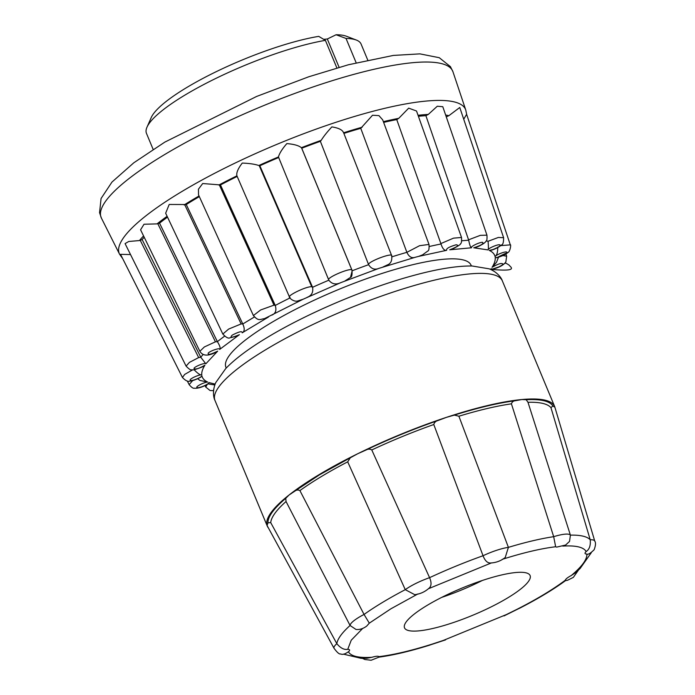 <?xml version="1.0" encoding="UTF-8"?>
<svg xmlns="http://www.w3.org/2000/svg" width="695" height="695" viewBox="0 0 695 695"><rect width="100%" height="100%" fill="white"/><g stroke="black" fill="none" stroke-linecap="round" stroke-linejoin="round"><path stroke-width="1.04" d="M441.655 597.405A68.014 14.604 157.4 0 0 482.347 580.464M427.034 605.441A68.014 14.604 157.4 0 0 404.516 627.828A68.014 14.604 157.4 0 0 443.089 625.787A68.014 14.604 157.4 0 0 507.585 597.952A68.014 14.604 157.4 0 0 530.103 575.556A68.014 14.604 157.4 0 0 491.53 577.606A68.014 14.604 157.4 0 0 427.034 605.441M502.224 559.353C523.057 552.76 540.866 548.555 555.644 546.748L556.686 547.121M428.398 588.752L491.33 562.95M268.418 527.974A155.628 33.421 -22.6 0 1 267.271 526.08A155.628 33.421 -22.6 0 1 267.002 525.316A155.628 33.421 -22.6 0 1 289.007 495.049A155.628 33.421 -22.6 0 1 318.788 474.841A155.628 33.421 -22.6 0 1 357.586 453.8L350.297 457.788L347.7 461.836A152.144 32.674 157.4 0 0 321.585 476.414A152.144 32.674 157.4 0 0 299.901 490.583C298.094 489.68 296.374 489.888 294.75 491.2L289.007 495.049L285.749 498.315L286.045 501.512L350.072 625.491L355.979 629.453C359.567 629.826 363.129 628.723 366.673 626.125L369.306 623.163L390.903 608.794L417.93 593.921M562.794 546.079C575.842 545.306 583.635 547.13 586.163 551.552C584.434 553.194 584.677 554.028 586.893 554.054C587.179 559.388 581.976 566.538 571.29 575.503C567.633 577.467 565.643 579.039 565.313 580.221C552.725 589.629 536.523 599.385 516.698 609.463L506.307 614.597L443.236 640.46L432.403 644.039C411.57 650.624 393.761 654.829 378.975 656.645C378.123 655.95 375.743 656.167 371.834 657.305C358.776 658.078 350.984 656.262 348.456 651.841C350.184 650.199 349.95 649.365 347.735 649.33L351.244 640.199L362.668 628.445M586.163 551.552C589.403 549.389 590.759 545.453 590.22 539.763A26.87 5.768 -22.6 0 1 594.729 541.04C595.91 542.587 595.719 545.471 594.164 549.702C590.394 553.437 587.874 554.888 586.615 554.063L586.893 554.054M555.644 546.748L553.68 536.679L511.424 403.83A152.144 32.674 157.4 0 0 458.9 416.227L454.356 415.115L446.555 417.313A155.628 33.421 -22.6 0 1 521.91 399.529A155.628 33.421 -22.6 0 1 554.619 406.471A155.628 33.421 -22.6 0 1 554.888 407.235L552.872 405.958C549.71 401.041 540.806 398.965 526.167 399.712L521.91 399.529L515.395 400.711C498.35 402.909 478.004 407.713 454.356 415.115M369.306 623.163L364.05 614.449L299.901 490.583M350.297 457.788L319.57 474.772L294.75 491.2M357.586 453.8A155.628 33.421 -22.6 0 1 446.555 417.313L438.024 420.51C413.603 428.98 389.582 438.823 365.97 450.056L357.586 453.8M552.872 405.958L550.961 407.67A152.144 32.674 157.4 0 0 527.983 402.292L526.167 399.712M515.395 400.711C513.37 400.902 512.041 401.936 511.424 403.83M438.024 420.51C435.722 421.135 434.306 422.473 433.784 424.523A152.144 32.674 157.4 0 0 371.782 449.952C369.966 448.857 368.029 448.892 365.97 450.056M285.749 498.315C273.821 508.453 267.879 516.628 267.923 522.822L267.106 525.559L334.087 648.374A26.87 5.768 -22.6 0 1 334.034 648.253A26.87 5.768 -22.6 0 1 336.84 643.674C340.489 648.087 344.121 649.981 347.735 649.33M471.375 265.977L471.062 265.221A132.771 28.512 157.4 0 0 395.768 269.226A132.771 28.512 157.4 0 0 269.868 323.549A132.771 28.512 157.4 0 0 225.918 367.264L226.231 368.02M527.983 402.292L570.404 535.124A137.688 29.564 -22.6 0 1 590.22 539.763L550.961 407.67M458.9 416.227L508.401 547.365L505.23 557.486C501.034 560.822 496.247 562.646 490.87 562.976L491.382 562.933C487.881 563.515 485.093 561.117 483.042 555.739L433.784 424.523M371.782 449.952L429.58 577.667C431.864 582.949 431.447 586.658 428.32 588.795L428.85 588.361C424.793 591.932 420.084 594.034 414.724 594.668L405.263 589.664L347.7 461.836M286.045 501.512A152.144 32.674 157.4 0 0 270.711 522.605L267.923 522.822M594.729 541.04A26.87 5.768 -22.6 0 1 594.772 541.162L554.888 407.235M571.29 575.503L575.321 572.88L580.134 568.467L591.315 552.673M270.711 522.605L336.84 643.674A137.688 29.564 -22.6 0 1 350.072 625.491A26.87 5.768 -22.6 0 1 364.05 614.449A137.688 29.564 157.4 0 1 382.841 602.226A137.688 29.564 157.4 0 1 405.263 589.664A26.87 5.768 -22.6 0 1 429.58 577.667A137.688 29.564 -22.6 0 1 483.042 555.739A26.87 5.768 -22.6 0 1 508.401 547.365A137.688 29.564 -22.6 0 1 553.68 536.679A26.87 5.768 -22.6 0 1 570.404 535.124L569.544 541.396L565.608 545.045L556.686 547.113M490.601 269.425L491.148 268.67C491.608 270.129 501.929 266.185 503.024 264.135C501.886 262.71 498.228 263.761 492.06 267.306L496.517 262.293L498.489 257.263M492.06 267.306C494.44 263.561 495.492 260.312 495.214 257.55C497.351 258.253 507.446 253.727 506.837 252.337C506.968 250.66 496.682 254.353 495.057 256.577C496.882 255.326 497.785 252.172 497.75 247.116M495.057 256.577C494.449 253.953 492.529 251.903 489.28 250.426C492.955 250.339 502.137 245.535 499.861 244.892C498.298 243.928 487.994 248.306 488.064 249.922C488.498 249.158 488.498 246.282 488.064 241.287L498.315 237.455L503.597 237.69C503.623 242.242 502.972 244.64 501.625 244.883C498.871 247.177 495.518 248.94 491.556 250.174L497.516 247.516M473.755 247.785C481.062 245.448 483.998 243.624 482.573 242.312C479.42 242.129 469.794 246.89 471.557 247.776C470.593 247.602 469.646 245.083 468.708 240.227L468.56 239.81L480.367 235.336L486.96 235.171C487.152 239.071 486.865 241.035 486.118 241.061C485.11 242.876 481.948 244.892 476.64 247.107C476.9 247.099 482.921 244.458 476.64 247.107L473.755 247.785L488.064 249.922M449.7 249.809C457.31 246.855 459.456 245.179 456.137 244.77C449.057 246.873 445.895 248.714 446.668 250.304C444.392 250.765 442.507 248.662 441.021 243.988L440.865 243.58L453.514 238.15L461.523 237.464C461.749 241.469 461.384 243.571 460.446 243.78C460.889 244.258 458.431 245.908 453.079 248.732L449.7 249.809L471.557 247.776M418.738 256.359L415.089 257.315C411.666 258.444 408.929 256.776 406.888 252.328L419.545 245.709L429.006 244.432C429.258 248.593 428.867 250.791 427.833 251.008L422.56 254.857L418.738 256.359L446.668 250.304M415.089 257.315L378.975 268.348C374.657 270.094 371.208 268.869 368.619 264.682L368.446 264.274C370.591 260.416 393.857 252.146 391.624 256.029M378.975 268.348L340.776 282.648C335.885 284.941 331.906 284.125 328.839 280.189L328.657 279.798C327.041 277.409 350.358 267.584 351.887 270.007L352.017 270.364M340.776 282.648L303.107 299.232L298.224 300.813C294.011 302.56 288.729 297.53 289.494 297.06L236.917 175.844C236.196 172.916 237.977 168.659 242.268 163.064C249.253 163.342 254.77 164.15 258.835 165.506A176.678 37.938 -22.6 0 1 278.452 156.948L328.657 279.798M303.107 299.232L264.543 318.614C259.635 319.344 258.636 321.411 253.397 315.556L260.634 309.97L273.986 305.148L275.246 305.453A164.42 35.306 -22.6 0 1 289.971 297.955M268.531 316.981L242.199 332.818C242.39 330.837 239.054 331.611 232.199 335.146C229.419 338.013 231.826 337.857 239.401 334.677L236.039 336.31M239.401 334.677L219.629 349.446C220.871 347.352 211.037 350.436 208.3 352.999C207.449 355.223 210.585 354.598 217.7 351.114L214.964 352.704C207.631 356.309 202.601 355.84 199.873 351.305M217.7 351.114L205.833 363.815C205.373 362.364 195.052 366.3 193.957 368.35C195.095 369.783 198.753 368.724 204.921 365.179L202.862 366.665C196.268 369.358 192.541 370.392 191.707 369.749C190.882 370.374 189.014 369.158 186.095 366.109L189.396 362.408L198.657 357.578L200.759 357.23A164.42 35.306 -22.6 0 1 203.218 354.441M204.921 365.179C202.54 368.923 201.489 372.181 201.767 374.935C199.63 374.231 189.526 378.758 190.143 380.148C190.013 381.833 200.29 378.141 201.924 375.908L200.673 377.203C195.981 379.635 192.419 380.921 190.004 381.06C188.128 381.989 185.608 380.791 182.438 377.472L184.705 374.414L192.758 369.775M201.924 375.908C202.532 378.532 204.452 380.591 207.692 382.068C204.026 382.154 194.843 386.95 197.119 387.593C198.674 388.557 208.987 384.179 208.917 382.571L208.656 383.562C202.914 387.028 198.127 388.575 194.296 388.21C193.193 388.566 191.481 387.376 189.144 384.63L192.724 380.53M213.747 389.183L213.626 390.008M516.698 609.463L519.391 608.351C537.765 598.916 553.133 589.681 565.504 580.646L565.313 580.221M343.287 654.108L361.079 658.321L366.838 658.261L371.834 657.305M378.975 656.645L379.018 657.122L371.139 660.25L364.91 659.52L362.347 658.339M378.923 657.157C393.396 655.194 410.285 651.189 429.597 645.168L432.403 644.039M443.236 640.46L506.307 614.597M207.11 384.639L205.755 387.072L210.055 390.52L213.556 390.677M207.692 382.068L199.873 380.434L197.719 378.723M201.767 374.935C200.195 375.178 197.632 373.423 194.07 369.671A164.42 35.306 -22.6 0 1 194.07 369.662M205.833 363.815L200.759 357.23M167.512 217.135A173.767 37.313 157.4 0 0 159.555 223.165L157.044 223.886L144.021 224.242L140.572 229.793L199.865 351.296L204.356 346.961L215.441 341.81L217.379 341.653A164.42 35.306 -22.6 0 1 224.52 336.241M219.629 349.446C220.767 348.551 220.011 345.954 217.379 341.653M236.039 336.319L229.854 337.831C228.394 338.7 226.049 337.44 222.826 334.052L228.646 329.074L241.13 323.931L242.781 323.992L254.327 317.024M242.199 332.818C244.649 331.498 244.848 328.561 242.781 323.992M199.335 196.633A173.767 37.313 157.4 0 0 193.306 200.203A173.767 37.313 157.4 0 0 186.269 204.53L169.206 204.46L165.662 213.217L222.826 334.06M242.607 323.592L186.269 204.53M272.014 315.061C275.637 313.462 276.714 310.257 275.246 305.453M290.067 297.425C284.811 296.704 306.599 286.001 311.76 286.757L312.559 287.304A164.42 35.306 -22.6 0 1 328.839 280.189M307.042 297.382C311.603 295.662 313.445 292.3 312.559 287.304M344.894 280.988L350.497 277.392L352.174 270.781M382.997 266.993L387.297 264.951C390.842 263.683 392.293 260.555 391.659 255.586L343.495 132.424M489.28 250.426L493.085 249.505M495.214 257.55L496.708 257.758L502.268 255.821C504.683 255.048 514.526 248.549 496.708 257.758L497.481 257.35M463.73 119.245L466.614 114.301L510.321 244.866L500.8 245.613M491.148 268.67L491.617 269.391L499.974 266.524L504.97 263.292C505.334 262.849 506.742 263.483 509.192 265.203C509.713 266.55 520.103 272.023 491.617 269.391C498.758 267.74 503.51 265.264 505.856 261.954L506.646 256.194L502.867 255.552M130.53 254.57L120.53 254.327L182.438 377.481M144.195 237.212A173.767 37.313 157.4 0 0 142.145 239.593L139.443 240.557L128.749 241.486L125.074 243.615L186.095 366.109M237.177 176.434A173.767 37.313 157.4 0 0 220.48 184.94L202.697 183.532L198.44 189.205L198.527 194.843L253.388 315.556M301.7 148.243L301.378 147.696C298.815 145.568 293.976 144.195 286.844 143.596C282.187 148.965 279.381 153.413 278.452 156.948M343.565 132.806C342.644 129.948 338.752 127.984 331.871 126.898C327.241 131.868 323.679 136.35 321.186 140.347L320.369 141.32L368.446 264.274M429.015 244.432L382.676 119.818L378.923 115.613L372.511 115.248L360.766 128.332L406.723 251.929M461.523 237.464L416.522 111.009L408.695 108.142L398.765 118.332L396.749 119.583L440.865 243.58M486.96 235.171L442.785 106.709L437.303 106.231L428.311 114.414L425.896 115.683L468.56 239.81M503.606 237.69L459.769 107.49L448.857 115.691L446.199 116.89M278.33 157.669A173.767 37.313 157.4 0 0 259.852 165.74L258.835 165.506M200.577 356.839L142.145 239.593M217.196 341.254L159.555 223.165M275.081 305.044L220.48 184.94M312.403 286.896L259.852 165.74M320.369 141.32A173.767 37.313 157.4 0 0 301.743 148.226M360.766 128.332A173.767 37.313 157.4 0 0 343.886 133.405M396.749 119.583A173.767 37.313 157.4 0 0 383.631 122.389M425.896 115.683A173.767 37.313 157.4 0 0 418.39 116.282M367.742 60.048L361.07 44.02A116.23 24.959 157.4 0 0 356.335 40.049A116.23 24.959 157.4 0 0 346.023 38.442L356.153 62.767M336.884 67.954L325.399 40.353A116.23 24.959 157.4 0 0 184.94 95.085A116.23 24.959 157.4 0 0 146.984 127.194A116.23 24.959 157.4 0 0 146.463 133.353L153.135 149.382M356.335 40.049L346.475 36.262A108.394 23.274 157.4 0 0 336.093 34.75L346.023 38.442M325.399 40.353L318.718 36.366A108.394 23.274 157.4 0 0 216.553 71.516A108.394 23.274 157.4 0 0 151.241 117.533L146.984 127.194M339.108 67.319L327.319 38.99L336.093 34.75M327.319 38.99L323.688 39.328M502.337 280.867A155.628 33.421 157.4 0 0 414.072 285.558A155.628 33.421 157.4 0 0 266.506 349.238A155.628 33.421 157.4 0 0 214.99 400.476C213.591 397.87 212.175 390.981 215.719 382.65L225.745 368.532C235.231 358.733 249.158 348.334 267.506 337.327C307.034 313.393 365.344 288.59 411.814 275.941C436.382 269.139 456.476 265.82 472.079 265.985L489.158 268.826C497.577 272.179 501.469 278.043 502.337 280.867L554.619 406.471M208.917 382.571L215.129 384.092M352.2 270.763A164.42 35.306 -22.6 0 1 368.619 264.682M391.997 256.811A164.42 35.306 -22.6 0 1 406.888 252.328M429.406 246.482A164.42 35.306 -22.6 0 1 441.021 243.988M461.784 240.791A164.42 35.306 -22.6 0 1 468.708 240.227M486.222 240.904A164.42 35.306 -22.6 0 1 488.064 241.287M198.657 357.578L140.216 240.262M215.441 341.81L157.782 223.66M241.13 323.931L184.774 204.799M273.986 305.148L219.359 184.983M466.693 114.51L465.763 110.027A187.537 40.267 157.4 0 0 360.418 114.736A187.537 40.267 157.4 0 0 181.352 191.837A187.537 40.267 157.4 0 0 119.531 254.144L101.409 218.108L99.55 212.696L101.07 198.501L111.973 182.064L133.796 162.795L164.828 142.11L256.603 96.457L308.788 76.763L348.351 64.774L393.353 55.426L419.936 53.871L439.283 57.711L450.43 66.642L452.958 71.776A190.413 40.892 157.4 0 0 345.997 76.563A190.413 40.892 157.4 0 0 164.185 154.837A190.413 40.892 157.4 0 0 101.409 218.108M184.123 204.947A176.678 37.938 -22.6 0 1 191.585 200.368A176.678 37.938 -22.6 0 1 199.039 195.973M218.847 185.035A176.678 37.938 -22.6 0 1 236.917 175.844M301.378 147.696A176.678 37.938 -22.6 0 1 321.186 140.347M343.643 132.78A176.678 37.938 -22.6 0 1 362.225 127.176M383.353 121.66A176.678 37.938 -22.6 0 1 398.765 118.332M418.043 115.3A176.678 37.938 -22.6 0 1 428.311 114.414M445.651 115.031A176.678 37.938 -22.6 0 1 448.857 115.691M311.76 286.757L259.192 165.549M351.887 270.007L301.534 147.818M139.443 240.557A176.678 37.938 -22.6 0 1 143.57 235.935M157.044 223.886A176.678 37.938 -22.6 0 1 167.121 216.301M267.271 526.08L214.99 400.476M578.535 569.996L573.349 577.371L567.546 580.273L565.478 580.655M214.807 384.978L208.231 383.909M351.991 270.155C352.304 274.69 351.809 277.105 350.497 277.392M510.321 244.866C511.251 243.971 510.139 252.189 507.784 252.546C505.977 254.335 502.285 256.073 496.708 257.758M521.554 607.23L504.005 615.926M334.034 648.253C337.197 652.579 339.429 654.473 340.732 653.934C342.444 654.951 345.163 654.108 348.907 651.415M445.608 639.869L427.147 645.924M205.06 385.673L205.755 387.08M187.329 381.008L189.144 384.63M465.763 110.027L452.958 71.776M505.882 253.927L506.646 256.194M492.303 269.399L492.668 270.451M122.754 258.748L119.531 254.144M301.656 148.009L351.991 270.164"/></g></svg>
